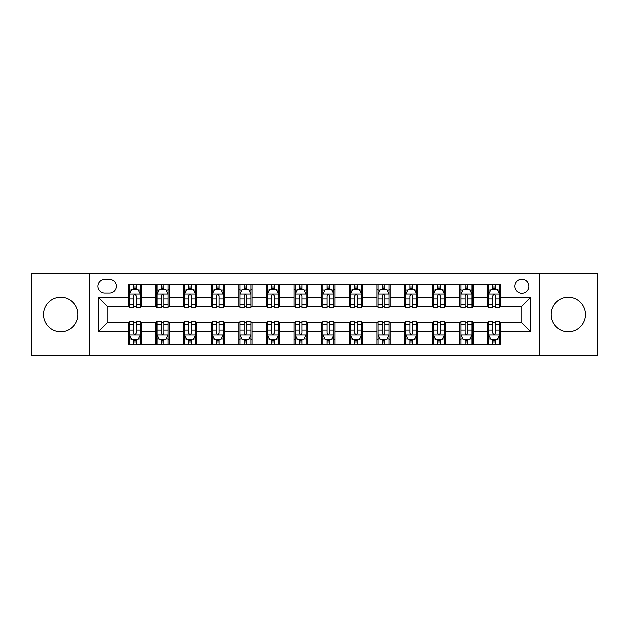 <?xml version="1.0" encoding="UTF-8"?>
<svg xmlns="http://www.w3.org/2000/svg" width="629" height="629" viewBox="0 0 629 629"><rect width="100%" height="100%" fill="white"/><g stroke="black" fill="none" stroke-linecap="round" stroke-linejoin="round"><path stroke-width="0.94" d="M568.246 297.25A17.25 17.25 0 0 0 551.004 314.5A17.25 17.25 0 0 0 568.246 331.75A17.25 17.25 0 0 0 585.497 314.5A17.25 17.25 0 0 0 568.246 297.25M60.754 297.25A17.25 17.25 0 0 0 43.503 314.5A17.25 17.25 0 0 0 60.754 331.75A17.25 17.25 0 0 0 77.996 314.5A17.25 17.25 0 0 0 60.754 297.25M521.811 279.119A7.076 7.076 0 0 0 514.734 286.195A7.076 7.076 0 0 0 521.811 293.271A7.076 7.076 0 0 0 528.887 286.195A7.076 7.076 0 0 0 521.811 279.119M539.501 355.409L597.55 355.409L597.55 273.591L539.501 273.591L539.501 355.409L89.499 355.409L89.499 273.591L31.45 273.591L31.45 355.409L89.499 355.409M104.752 293.051L109.619 293.051A6.856 6.856 0 0 0 116.475 286.195A6.856 6.856 0 0 0 109.619 279.339L104.752 279.339A6.856 6.856 0 0 0 97.904 286.195A6.856 6.856 0 0 0 104.752 293.051M539.501 273.591L89.499 273.591M128.198 331.53L98.344 331.53L98.344 297.47L128.198 297.47L128.198 306.315L107.189 306.315L107.189 322.685L128.198 322.685L128.198 344.904L500.802 344.904L500.802 322.685L521.811 322.685L521.811 306.315L500.802 306.315L500.802 297.47L530.656 297.47L530.656 331.53L500.802 331.53M500.802 297.47L500.802 284.096L128.198 284.096L128.198 297.47M487.538 284.096L487.538 306.315L488.639 306.315M492.845 306.315L495.495 306.315M499.701 306.315L500.802 306.315M487.538 306.315L472.057 306.315M459.893 284.096L459.893 306.315L461.002 306.315M465.201 306.315L467.858 306.315M459.893 306.315L444.412 306.315M432.257 284.096L432.257 306.315L433.357 306.315M437.564 306.315L440.214 306.315M432.257 306.315L416.775 306.315M404.612 284.096L404.612 306.315L405.721 306.315M409.919 306.315L412.569 306.315M404.612 306.315L389.131 306.315M376.968 284.096L376.968 306.315L378.076 306.315M382.275 306.315L384.932 306.315M376.968 306.315L361.494 306.315M349.331 284.096L349.331 306.315L350.432 306.315M354.638 306.315L357.288 306.315M349.331 306.315L333.85 306.315M321.686 284.096L321.686 306.315L322.795 306.315M326.994 306.315L329.651 306.315M321.686 306.315L306.205 306.315M294.042 284.096L294.042 306.315L295.15 306.315M299.349 306.315L302.006 306.315M294.042 306.315L278.568 306.315M266.405 284.096L266.405 306.315L267.506 306.315M271.712 306.315L274.362 306.315M266.405 306.315L250.924 306.315M238.761 284.096L238.761 306.315L239.869 306.315M244.068 306.315L246.725 306.315M238.761 306.315L223.279 306.315M211.124 284.096L211.124 306.315L212.225 306.315M216.431 306.315L219.081 306.315M211.124 306.315L195.643 306.315M183.479 284.096L183.479 306.315L184.588 306.315M188.786 306.315L191.436 306.315M183.479 306.315L167.998 306.315M155.835 284.096L155.835 306.315L156.943 306.315M161.142 306.315L163.799 306.315M155.835 306.315L140.361 306.315M128.198 306.315L129.299 306.315M133.505 306.315L136.155 306.315M128.198 322.685L129.299 322.685M133.505 322.685L136.155 322.685M140.361 322.685L141.462 322.685L141.462 344.904M156.943 322.685L141.462 322.685M161.142 322.685L163.799 322.685M167.998 322.685L169.107 322.685L169.107 344.904M184.588 322.685L169.107 322.685M188.786 322.685L191.436 322.685M195.643 322.685L196.743 322.685L196.743 344.904M212.225 322.685L196.743 322.685M216.431 322.685L219.081 322.685M223.279 322.685L224.388 322.685L224.388 344.904M239.869 322.685L224.388 322.685M244.068 322.685L246.725 322.685M250.924 322.685L252.032 322.685L252.032 344.904M267.506 322.685L252.032 322.685M271.712 322.685L274.362 322.685M278.568 322.685L279.669 322.685L279.669 344.904M295.15 322.685L279.669 322.685M299.349 322.685L302.006 322.685M306.205 322.685L307.314 322.685L307.314 344.904M322.795 322.685L307.314 322.685M326.994 322.685L329.651 322.685M333.85 322.685L334.958 322.685L334.958 344.904M350.432 322.685L334.958 322.685M354.638 322.685L357.288 322.685M361.494 322.685L362.595 322.685L362.595 344.904M378.076 322.685L362.595 322.685M382.275 322.685L384.932 322.685M389.131 322.685L390.239 322.685L390.239 344.904M405.721 322.685L390.239 322.685M409.919 322.685L412.569 322.685M416.775 322.685L417.876 322.685L417.876 344.904M433.357 322.685L417.876 322.685M437.564 322.685L440.214 322.685M444.412 322.685L445.521 322.685L445.521 344.904M461.002 322.685L445.521 322.685M465.201 322.685L467.858 322.685M472.057 322.685L473.165 322.685L473.165 344.904M488.639 322.685L473.165 322.685M492.845 322.685L495.495 322.685M499.701 322.685L500.802 322.685M141.462 284.096L141.462 306.315M128.198 289.623L129.299 289.623M133.505 289.623L136.155 289.623M140.361 289.623L141.462 289.623M128.198 339.377L129.299 339.377M133.505 339.377L136.155 339.377M140.361 339.377L141.462 339.377M155.835 322.685L155.835 344.904M169.107 284.096L169.107 306.315M155.835 289.623L156.943 289.623M161.142 289.623L163.799 289.623M167.998 289.623L169.107 289.623M155.835 339.377L156.943 339.377M161.142 339.377L163.799 339.377M167.998 339.377L169.107 339.377M183.479 322.685L183.479 344.904M183.479 339.377L184.588 339.377M188.786 339.377L191.436 339.377M195.643 339.377L196.743 339.377M196.743 284.096L196.743 306.315M183.479 289.623L184.588 289.623M188.786 289.623L191.436 289.623M195.643 289.623L196.743 289.623M211.124 322.685L211.124 344.904M211.124 339.377L212.225 339.377M216.431 339.377L219.081 339.377M223.279 339.377L224.388 339.377M224.388 284.096L224.388 306.315M211.124 289.623L212.225 289.623M216.431 289.623L219.081 289.623M223.279 289.623L224.388 289.623M238.761 322.685L238.761 344.904M238.761 339.377L239.869 339.377M244.068 339.377L246.725 339.377M250.924 339.377L252.032 339.377M252.032 284.096L252.032 306.315M238.761 289.623L239.869 289.623M244.068 289.623L246.725 289.623M250.924 289.623L252.032 289.623M266.405 322.685L266.405 344.904M266.405 339.377L267.506 339.377M271.712 339.377L274.362 339.377M278.568 339.377L279.669 339.377M279.669 284.096L279.669 306.315M266.405 289.623L267.506 289.623M271.712 289.623L274.362 289.623M278.568 289.623L279.669 289.623M294.042 322.685L294.042 344.904M294.042 339.377L295.15 339.377M299.349 339.377L302.006 339.377M306.205 339.377L307.314 339.377M307.314 284.096L307.314 306.315M294.042 289.623L295.15 289.623M299.349 289.623L302.006 289.623M306.205 289.623L307.314 289.623M321.686 322.685L321.686 344.904M321.686 339.377L322.795 339.377M326.994 339.377L329.651 339.377M333.85 339.377L334.958 339.377M334.958 284.096L334.958 306.315M321.686 289.623L322.795 289.623M326.994 289.623L329.651 289.623M333.85 289.623L334.958 289.623M349.331 322.685L349.331 344.904M349.331 339.377L350.432 339.377M354.638 339.377L357.288 339.377M361.494 339.377L362.595 339.377M362.595 284.096L362.595 306.315M349.331 289.623L350.432 289.623M354.638 289.623L357.288 289.623M361.494 289.623L362.595 289.623M376.968 322.685L376.968 344.904M376.968 339.377L378.076 339.377M382.275 339.377L384.932 339.377M389.131 339.377L390.239 339.377M390.239 284.096L390.239 306.315M376.968 289.623L378.076 289.623M382.275 289.623L384.932 289.623M389.131 289.623L390.239 289.623M404.612 322.685L404.612 344.904M404.612 339.377L405.721 339.377M409.919 339.377L412.569 339.377M416.775 339.377L417.876 339.377M417.876 284.096L417.876 306.315M404.612 289.623L405.721 289.623M409.919 289.623L412.569 289.623M416.775 289.623L417.876 289.623M432.257 322.685L432.257 344.904M432.257 339.377L433.357 339.377M437.564 339.377L440.214 339.377M444.412 339.377L445.521 339.377M445.521 284.096L445.521 306.315M432.257 289.623L433.357 289.623M437.564 289.623L440.214 289.623M444.412 289.623L445.521 289.623M459.893 322.685L459.893 344.904M459.893 339.377L461.002 339.377M465.201 339.377L467.858 339.377M472.057 339.377L473.165 339.377M473.165 284.096L473.165 306.315M459.893 289.623L461.002 289.623M465.201 289.623L467.858 289.623M472.057 289.623L473.165 289.623M487.538 322.685L487.538 344.904M487.538 339.377L488.639 339.377M492.845 339.377L495.495 339.377M499.701 339.377L500.802 339.377M487.538 289.623L488.639 289.623M492.845 289.623L495.495 289.623M499.701 289.623L500.802 289.623M107.189 306.315L98.344 297.47M107.189 322.685L98.344 331.53M530.656 297.47L521.811 306.315M530.656 331.53L521.811 322.685M136.155 286.966L133.505 286.966M140.361 304.876L136.155 304.876L136.155 307.644L140.361 307.644L140.361 294.16L138.144 289.733L131.516 289.733L129.299 294.16L129.299 307.644L133.505 307.644L133.505 304.876L129.299 304.876M129.299 294.152L129.299 284.096M140.361 294.16L140.361 284.096M133.505 289.733L133.505 284.096M136.155 284.096L136.155 289.733M136.155 304.876L136.155 295.811C135.274 294.113 134.386 294.113 133.505 295.811L133.505 304.876M133.505 342.034L136.155 342.034M129.299 324.124L133.505 324.124L133.505 321.356L129.299 321.356L129.299 334.84L131.516 339.267L138.144 339.267L140.361 334.84L140.361 321.356L136.155 321.356L136.155 324.124L140.361 324.124M140.361 334.848L140.361 344.904M129.299 334.84L129.299 344.904M136.155 339.267L136.155 344.904M133.505 344.904L133.505 339.267M133.505 324.124L133.505 333.189C134.386 334.887 135.274 334.887 136.155 333.189L136.155 324.124M163.799 286.966L161.142 286.966M167.998 304.876L163.799 304.876L163.799 307.644L167.998 307.644L167.998 294.16L165.789 289.733L159.153 289.733L156.943 294.16L156.943 307.644L161.142 307.644L161.142 304.876L156.943 304.876M156.943 294.16L156.943 284.096M167.998 294.152L167.998 284.096M161.142 289.733L161.142 284.096M163.799 284.096L163.799 289.733M163.799 304.876L163.799 295.811C162.911 294.113 162.03 294.113 161.142 295.811L161.142 304.876M191.436 286.966L188.786 286.966M195.643 304.876L191.436 304.876L191.436 307.644L195.643 307.644L195.643 294.16L193.433 289.733L186.797 289.733L184.588 294.16L184.588 307.644L188.786 307.644L188.786 304.876L184.588 304.876M184.588 294.16L184.588 284.096M195.643 294.152L195.643 284.096M188.786 289.733L188.786 284.096M191.436 284.096L191.436 289.733M191.436 304.876L191.436 295.811C190.556 294.113 189.675 294.113 188.786 295.811L188.786 304.876M219.081 286.966L216.431 286.966M223.279 304.876L219.081 304.876L219.081 307.644L223.279 307.644L223.279 294.16L221.07 289.733L214.434 289.733L212.225 294.16L212.225 307.644L216.431 307.644L216.431 304.876L212.225 304.876M212.225 294.16L212.225 284.096M223.279 294.152L223.279 284.096M216.431 289.733L216.431 284.096M219.081 284.096L219.081 289.733M219.081 304.876L219.081 295.811C218.2 294.113 217.312 294.113 216.431 295.811L216.431 304.876M161.142 342.034L163.799 342.034M156.943 324.124L161.142 324.124L161.142 321.356L156.943 321.356L156.943 334.84L159.153 339.267L165.789 339.267L167.998 334.84L167.998 321.356L163.799 321.356L163.799 324.124L167.998 324.124M167.998 334.84L167.998 344.904M156.943 334.848L156.943 344.904M163.799 339.267L163.799 344.904M161.142 344.904L161.142 339.267M161.142 324.124L161.142 333.189C162.03 334.887 162.911 334.887 163.799 333.189L163.799 324.124M188.786 342.034L191.436 342.034M184.588 324.124L188.786 324.124L188.786 321.356L184.588 321.356L184.588 334.84L186.797 339.267L193.433 339.267L195.643 334.84L195.643 321.356L191.436 321.356L191.436 324.124L195.643 324.124M195.643 334.84L195.643 344.904M184.588 334.848L184.588 344.904M191.436 339.267L191.436 344.904M188.786 344.904L188.786 339.267M188.786 324.124L188.786 333.189C189.667 334.887 190.556 334.887 191.436 333.189L191.436 324.124M216.431 342.034L219.081 342.034M212.225 324.124L216.431 324.124L216.431 321.356L212.225 321.356L212.225 334.84L214.434 339.267L221.07 339.267L223.279 334.84L223.279 321.356L219.081 321.356L219.081 324.124L223.279 324.124M223.279 334.84L223.279 344.904M212.225 334.848L212.225 344.904M219.081 339.267L219.081 344.904M216.431 344.904L216.431 339.267M216.431 324.124L216.431 333.189C217.312 334.887 218.192 334.887 219.081 333.189L219.081 324.124M246.725 286.966L244.068 286.966M250.924 304.876L246.725 304.876L246.725 307.644L250.924 307.644L250.924 294.16L248.714 289.733L242.079 289.733L239.869 294.16L239.869 307.644L244.068 307.644L244.068 304.876L239.869 304.876M239.869 294.16L239.869 284.096M250.924 294.152L250.924 284.096M244.068 289.733L244.068 284.096M246.725 284.096L246.725 289.733M246.725 304.876L246.725 295.811C245.837 294.113 244.956 294.113 244.068 295.811L244.068 304.876M244.068 342.034L246.725 342.034M239.869 324.124L244.068 324.124L244.068 321.356L239.869 321.356L239.869 334.84L242.079 339.267L248.714 339.267L250.924 334.84L250.924 321.356L246.725 321.356L246.725 324.124L250.924 324.124M250.924 334.84L250.924 344.904M239.869 334.848L239.869 344.904M246.725 339.267L246.725 344.904M244.068 344.904L244.068 339.267M244.068 324.124L244.068 333.189C244.956 334.887 245.837 334.887 246.725 333.189L246.725 324.124M274.362 286.966L271.712 286.966M278.568 304.876L274.362 304.876L274.362 307.644L278.568 307.644L278.568 294.16L276.351 289.733L269.723 289.733L267.506 294.16L267.506 307.644L271.712 307.644L271.712 304.876L267.506 304.876M267.506 294.16L267.506 284.096M278.568 294.152L278.568 284.096M271.712 289.733L271.712 284.096M274.362 284.096L274.362 289.733M274.362 304.876L274.362 295.811C273.481 294.113 272.593 294.113 271.712 295.811L271.712 304.876M271.712 342.034L274.362 342.034M267.506 324.124L271.712 324.124L271.712 321.356L267.506 321.356L267.506 334.84L269.723 339.267L276.351 339.267L278.568 334.84L278.568 321.356L274.362 321.356L274.362 324.124L278.568 324.124M278.568 334.84L278.568 344.904M267.506 334.848L267.506 344.904M274.362 339.267L274.362 344.904M271.712 344.904L271.712 339.267M271.712 324.124L271.712 333.189C272.593 334.887 273.481 334.887 274.362 333.189L274.362 324.124M302.006 286.966L299.349 286.966M306.205 304.876L302.006 304.876L302.006 307.644L306.205 307.644L306.205 294.16L303.996 289.733L297.36 289.733L295.15 294.16L295.15 307.644L299.349 307.644L299.349 304.876L295.15 304.876M295.15 294.16L295.15 284.096M306.205 294.152L306.205 284.096M299.349 289.733L299.349 284.096M302.006 284.096L302.006 289.733M302.006 304.876L302.006 295.811C301.126 294.113 300.237 294.113 299.349 295.811L299.349 304.876M299.349 342.034L302.006 342.034M295.15 324.124L299.349 324.124L299.349 321.356L295.15 321.356L295.15 334.84L297.36 339.267L303.996 339.267L306.205 334.84L306.205 321.356L302.006 321.356L302.006 324.124L306.205 324.124M306.205 334.84L306.205 344.904M295.15 334.848L295.15 344.904M302.006 339.267L302.006 344.904M299.349 344.904L299.349 339.267M299.349 324.124L299.349 333.189C300.237 334.887 301.118 334.887 302.006 333.189L302.006 324.124M329.651 286.966L326.994 286.966M333.85 304.876L329.651 304.876L329.651 307.644L333.85 307.644L333.85 294.16L331.64 289.733L325.004 289.733L322.795 294.16L322.795 307.644L326.994 307.644L326.994 304.876L322.795 304.876M322.795 294.16L322.795 284.096M333.85 294.152L333.85 284.096M326.994 289.733L326.994 284.096M329.651 284.096L329.651 289.733M329.651 304.876L329.651 295.811C328.763 294.113 327.882 294.113 326.994 295.811L326.994 304.876M326.994 342.034L329.651 342.034M322.795 324.124L326.994 324.124L326.994 321.356L322.795 321.356L322.795 334.84L325.004 339.267L331.64 339.267L333.85 334.84L333.85 321.356L329.651 321.356L329.651 324.124L333.85 324.124M333.85 334.84L333.85 344.904M322.795 334.848L322.795 344.904M329.651 339.267L329.651 344.904M326.994 344.904L326.994 339.267M326.994 324.124L326.994 333.189C327.874 334.887 328.763 334.887 329.651 333.189L329.651 324.124M357.288 286.966L354.638 286.966M361.494 304.876L357.288 304.876L357.288 307.644L361.494 307.644L361.494 294.16L359.277 289.733L352.649 289.733L350.432 294.16L350.432 307.644L354.638 307.644L354.638 304.876L350.432 304.876M350.432 294.16L350.432 284.096M361.494 294.152L361.494 284.096M354.638 289.733L354.638 284.096M357.288 284.096L357.288 289.733M357.288 304.876L357.288 295.811C356.407 294.113 355.519 294.113 354.638 295.811L354.638 304.876M354.638 342.034L357.288 342.034M350.432 324.124L354.638 324.124L354.638 321.356L350.432 321.356L350.432 334.84L352.649 339.267L359.277 339.267L361.494 334.84L361.494 321.356L357.288 321.356L357.288 324.124L361.494 324.124M361.494 334.84L361.494 344.904M350.432 334.848L350.432 344.904M357.288 339.267L357.288 344.904M354.638 344.904L354.638 339.267M354.638 324.124L354.638 333.189C355.519 334.887 356.407 334.887 357.288 333.189L357.288 324.124M384.932 286.966L382.275 286.966M389.131 304.876L384.932 304.876L384.932 307.644L389.131 307.644L389.131 294.16L386.921 289.733L380.286 289.733L378.076 294.16L378.076 307.644L382.275 307.644L382.275 304.876L378.076 304.876M378.076 294.16L378.076 284.096M389.131 294.152L389.131 284.096M382.275 289.733L382.275 284.096M384.932 284.096L384.932 289.733M384.932 304.876L384.932 295.811C384.044 294.113 383.163 294.113 382.275 295.811L382.275 304.876M382.275 342.034L384.932 342.034M378.076 324.124L382.275 324.124L382.275 321.356L378.076 321.356L378.076 334.84L380.286 339.267L386.921 339.267L389.131 334.84L389.131 321.356L384.932 321.356L384.932 324.124L389.131 324.124M389.131 334.84L389.131 344.904M378.076 334.848L378.076 344.904M384.932 339.267L384.932 344.904M382.275 344.904L382.275 339.267M382.275 324.124L382.275 333.189C383.163 334.887 384.044 334.887 384.932 333.189L384.932 324.124M412.569 286.966L409.919 286.966M416.775 304.876L412.569 304.876L412.569 307.644L416.775 307.644L416.775 294.16L414.566 289.733L407.93 289.733L405.721 294.16L405.721 307.644L409.919 307.644L409.919 304.876L405.721 304.876M405.721 294.16L405.721 284.096M416.775 294.152L416.775 284.096M409.919 289.733L409.919 284.096M412.569 284.096L412.569 289.733M412.569 304.876L412.569 295.811C411.688 294.113 410.808 294.113 409.919 295.811L409.919 304.876M409.919 342.034L412.569 342.034M405.721 324.124L409.919 324.124L409.919 321.356L405.721 321.356L405.721 334.84L407.93 339.267L414.566 339.267L416.775 334.84L416.775 321.356L412.569 321.356L412.569 324.124L416.775 324.124M416.775 334.84L416.775 344.904M405.721 334.848L405.721 344.904M412.569 339.267L412.569 344.904M409.919 344.904L409.919 339.267M409.919 324.124L409.919 333.189C410.8 334.887 411.688 334.887 412.569 333.189L412.569 324.124M440.214 286.966L437.564 286.966M444.412 304.876L440.214 304.876L440.214 307.644L444.412 307.644L444.412 294.16L442.203 289.733L435.567 289.733L433.357 294.16L433.357 307.644L437.564 307.644L437.564 304.876L433.357 304.876M433.357 294.16L433.357 284.096M444.412 294.152L444.412 284.096M437.564 289.733L437.564 284.096M440.214 284.096L440.214 289.733M440.214 304.876L440.214 295.811C439.333 294.113 438.444 294.113 437.564 295.811L437.564 304.876M437.564 342.034L440.214 342.034M433.357 324.124L437.564 324.124L437.564 321.356L433.357 321.356L433.357 334.84L435.567 339.267L442.203 339.267L444.412 334.84L444.412 321.356L440.214 321.356L440.214 324.124L444.412 324.124M444.412 334.84L444.412 344.904M433.357 334.848L433.357 344.904M440.214 339.267L440.214 344.904M437.564 344.904L437.564 339.267M437.564 324.124L437.564 333.189C438.444 334.887 439.325 334.887 440.214 333.189L440.214 324.124M467.858 286.966L465.201 286.966M472.057 304.876L467.858 304.876L467.858 307.644L472.057 307.644L472.057 294.16L469.847 289.733L463.211 289.733L461.002 294.16L461.002 307.644L465.201 307.644L465.201 304.876L461.002 304.876M461.002 294.16L461.002 284.096M472.057 294.152L472.057 284.096M465.201 289.733L465.201 284.096M467.858 284.096L467.858 289.733M467.858 304.876L467.858 295.811C466.97 294.113 466.089 294.113 465.201 295.811L465.201 304.876M465.201 342.034L467.858 342.034M461.002 324.124L465.201 324.124L465.201 321.356L461.002 321.356L461.002 334.84L463.211 339.267L469.847 339.267L472.057 334.84L472.057 321.356L467.858 321.356L467.858 324.124L472.057 324.124M472.057 334.84L472.057 344.904M461.002 334.848L461.002 344.904M467.858 339.267L467.858 344.904M465.201 344.904L465.201 339.267M465.201 324.124L465.201 333.189C466.089 334.887 466.97 334.887 467.858 333.189L467.858 324.124M495.495 286.966L492.845 286.966M499.701 304.876L495.495 304.876L495.495 307.644L499.701 307.644L499.701 294.16L497.484 289.733L490.856 289.733L488.639 294.16L488.639 307.644L492.845 307.644L492.845 304.876L488.639 304.876M488.639 294.16L488.639 284.096M499.701 294.152L499.701 284.096M492.845 289.733L492.845 284.096M495.495 284.096L495.495 289.733M495.495 304.876L495.495 295.811C494.614 294.113 493.726 294.113 492.845 295.811L492.845 304.876M492.845 342.034L495.495 342.034M488.639 324.124L492.845 324.124L492.845 321.356L488.639 321.356L488.639 334.84L490.856 339.267L497.484 339.267L499.701 334.84L499.701 321.356L495.495 321.356L495.495 324.124L499.701 324.124M499.701 334.84L499.701 344.904M488.639 334.848L488.639 344.904M495.495 339.267L495.495 344.904M492.845 344.904L492.845 339.267M492.845 324.124L492.845 333.189C493.726 334.887 494.614 334.887 495.495 333.189L495.495 324.124M155.835 331.53L141.462 331.53M155.835 297.47L141.462 297.47M183.479 297.47L169.107 297.47M183.479 331.53L169.107 331.53M211.124 297.47L196.743 297.47M211.124 331.53L196.743 331.53M238.761 297.47L224.388 297.47M238.761 331.53L224.388 331.53M266.405 297.47L252.032 297.47M266.405 331.53L252.032 331.53M294.042 297.47L279.669 297.47M294.042 331.53L279.669 331.53M321.686 297.47L307.314 297.47M321.686 331.53L307.314 331.53M349.331 297.47L334.958 297.47M349.331 331.53L334.958 331.53M376.968 297.47L362.595 297.47M376.968 331.53L362.595 331.53M404.612 297.47L390.239 297.47M404.612 331.53L390.239 331.53M432.257 297.47L417.876 297.47M432.257 331.53L417.876 331.53M459.893 297.47L445.521 297.47M459.893 331.53L445.521 331.53M487.538 297.47L473.165 297.47M487.538 331.53L473.165 331.53M140.306 294.042L129.354 294.042M129.299 290L131.382 290M138.278 290L140.361 290M133.505 298.948L129.299 298.948M140.361 298.948L136.155 298.948M136.155 288.373L133.505 288.373M129.354 334.958L140.306 334.958M140.361 339L138.278 339M131.382 339L129.299 339M136.155 330.052L140.361 330.052M129.299 330.052L133.505 330.052M133.505 340.627L136.155 340.627M167.943 294.042L156.998 294.042M156.943 290L159.019 290M165.922 290L167.998 290M161.142 298.948L156.943 298.948M167.998 298.948L163.799 298.948M163.799 288.373L161.142 288.373M195.588 294.042L184.643 294.042M184.588 290L186.664 290M193.559 290L195.643 290M188.786 298.948L184.588 298.948M195.643 298.948L191.436 298.948M191.436 288.373L188.786 288.373M223.224 294.042L212.28 294.042M212.225 290L214.308 290M221.204 290L223.279 290M216.431 298.948L212.225 298.948M223.279 298.948L219.081 298.948M219.081 288.373L216.431 288.373M156.998 334.958L167.943 334.958M167.998 339L165.922 339M159.019 339L156.943 339M163.799 330.052L167.998 330.052M156.943 330.052L161.142 330.052M161.142 340.627L163.799 340.627M184.643 334.958L195.588 334.958M195.643 339L193.559 339M186.664 339L184.588 339M191.436 330.052L195.643 330.052M184.588 330.052L188.786 330.052M188.786 340.627L191.436 340.627M212.28 334.958L223.224 334.958M223.279 339L221.204 339M214.308 339L212.225 339M219.081 330.052L223.279 330.052M212.225 330.052L216.431 330.052M216.431 340.627L219.081 340.627M250.869 294.042L239.924 294.042M239.869 290L241.945 290M248.848 290L250.924 290M244.068 298.948L239.869 298.948M250.924 298.948L246.725 298.948M246.725 288.373L244.068 288.373M239.924 334.958L250.869 334.958M250.924 339L248.848 339M241.945 339L239.869 339M246.725 330.052L250.924 330.052M239.869 330.052L244.068 330.052M244.068 340.627L246.725 340.627M278.513 294.042L267.561 294.042M267.506 290L269.589 290M276.485 290L278.568 290M271.712 298.948L267.506 298.948M278.568 298.948L274.362 298.948M274.362 288.373L271.712 288.373M267.561 334.958L278.513 334.958M278.568 339L276.485 339M269.589 339L267.506 339M274.362 330.052L278.568 330.052M267.506 330.052L271.712 330.052M271.712 340.627L274.362 340.627M306.15 294.042L295.205 294.042M295.15 290L297.226 290M304.129 290L306.205 290M299.349 298.948L295.15 298.948M306.205 298.948L302.006 298.948M302.006 288.373L299.349 288.373M295.205 334.958L306.15 334.958M306.205 339L304.129 339M297.226 339L295.15 339M302.006 330.052L306.205 330.052M295.15 330.052L299.349 330.052M299.349 340.627L302.006 340.627M333.795 294.042L322.85 294.042M322.795 290L324.871 290M331.774 290L333.85 290M326.994 298.948L322.795 298.948M333.85 298.948L329.651 298.948M329.651 288.373L326.994 288.373M322.85 334.958L333.795 334.958M333.85 339L331.774 339M324.871 339L322.795 339M329.651 330.052L333.85 330.052M322.795 330.052L326.994 330.052M326.994 340.627L329.651 340.627M361.439 294.042L350.487 294.042M350.432 290L352.515 290M359.411 290L361.494 290M354.638 298.948L350.432 298.948M361.494 298.948L357.288 298.948M357.288 288.373L354.638 288.373M350.487 334.958L361.439 334.958M361.494 339L359.411 339M352.515 339L350.432 339M357.288 330.052L361.494 330.052M350.432 330.052L354.638 330.052M354.638 340.627L357.288 340.627M389.076 294.042L378.131 294.042M378.076 290L380.152 290M387.055 290L389.131 290M382.275 298.948L378.076 298.948M389.131 298.948L384.932 298.948M384.932 288.373L382.275 288.373M378.131 334.958L389.076 334.958M389.131 339L387.055 339M380.152 339L378.076 339M384.932 330.052L389.131 330.052M378.076 330.052L382.275 330.052M382.275 340.627L384.932 340.627M416.72 294.042L405.776 294.042M405.721 290L407.796 290M414.692 290L416.775 290M409.919 298.948L405.721 298.948M416.775 298.948L412.569 298.948M412.569 288.373L409.919 288.373M405.776 334.958L416.72 334.958M416.775 339L414.692 339M407.796 339L405.721 339M412.569 330.052L416.775 330.052M405.721 330.052L409.919 330.052M409.919 340.627L412.569 340.627M444.357 294.042L433.412 294.042M433.357 290L435.441 290M442.336 290L444.412 290M437.564 298.948L433.357 298.948M444.412 298.948L440.214 298.948M440.214 288.373L437.564 288.373M433.412 334.958L444.357 334.958M444.412 339L442.336 339M435.441 339L433.357 339M440.214 330.052L444.412 330.052M433.357 330.052L437.564 330.052M437.564 340.627L440.214 340.627M472.002 294.042L461.057 294.042M461.002 290L463.078 290M469.981 290L472.057 290M465.201 298.948L461.002 298.948M472.057 298.948L467.858 298.948M467.858 288.373L465.201 288.373M461.057 334.958L472.002 334.958M472.057 339L469.981 339M463.078 339L461.002 339M467.858 330.052L472.057 330.052M461.002 330.052L465.201 330.052M465.201 340.627L467.858 340.627M499.646 294.042L488.694 294.042M488.639 290L490.722 290M497.618 290L499.701 290M492.845 298.948L488.639 298.948M499.701 298.948L495.495 298.948M495.495 288.373L492.845 288.373M488.694 334.958L499.646 334.958M499.701 339L497.618 339M490.722 339L488.639 339M495.495 330.052L499.701 330.052M488.639 330.052L492.845 330.052M492.845 340.627L495.495 340.627"/></g></svg>
